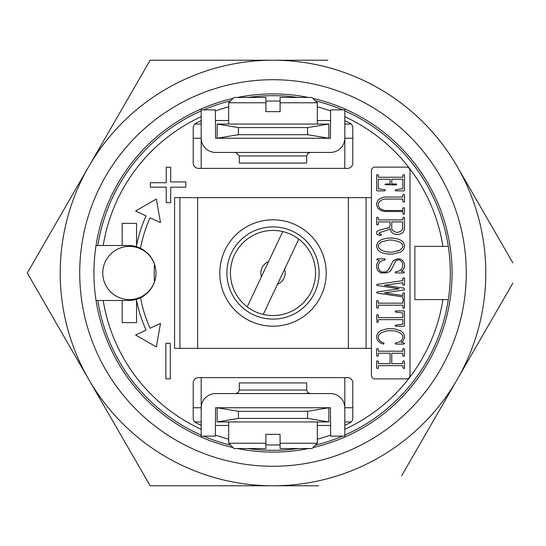 <?xml version="1.0" encoding="UTF-8"?>
<svg xmlns="http://www.w3.org/2000/svg" width="546" height="546" viewBox="0 0 546 546"><rect width="100%" height="100%" fill="white"/><g stroke="black" fill="none" stroke-linecap="round" stroke-linejoin="round"><path stroke-width="0.82" d="M512.878 283.081L457.275 379.388A212.783 212.783 0 0 0 457.275 166.612L512.878 262.919M318.755 485.783L273 485.783A212.783 212.783 0 0 0 485.783 273A212.783 212.783 0 0 0 273 60.217A212.783 212.783 0 0 0 60.217 273A212.783 212.783 0 0 0 273 485.783L282.139 485.783M308.463 97.454A179.095 179.095 0 0 0 237.537 97.454M233.019 98.43A179.095 179.095 0 0 0 233.019 447.57M237.537 448.546A179.095 179.095 0 0 0 308.463 448.546M312.981 447.57A179.095 179.095 0 0 0 312.981 98.43M88.725 166.612A212.783 212.783 0 0 0 88.725 379.388L27.3 273L150.15 60.217L327.832 60.217M291.298 60.217L247.945 60.217M210.626 60.217L150.15 60.217M33.122 262.919L27.3 273L33.122 283.081M457.275 379.388L401.672 475.702M144.328 475.702L150.15 485.783L173.58 485.783M223.027 485.783L235.483 485.783M273 60.217A212.783 212.783 0 0 1 485.783 273A212.783 212.783 0 0 1 273 485.783L150.15 485.783L88.725 379.388M247.215 306.852L261.432 276.733A12.155 12.155 0 0 1 268.53 261.698L282.753 231.579A42.554 42.554 0 0 1 298.785 239.148L284.568 269.267A12.155 12.155 0 0 1 277.47 284.302L263.247 314.421A42.554 42.554 0 0 1 234.514 254.832A42.554 42.554 0 0 1 282.753 231.579M261.432 276.733L268.53 261.698M284.568 269.267L277.47 284.302M298.785 239.148A42.554 42.554 0 0 1 263.247 314.421M219.806 273A53.194 53.194 0 0 0 273 326.194A53.194 53.194 0 0 0 326.194 273A53.194 53.194 0 0 0 273 219.806A53.194 53.194 0 0 0 219.806 273M319.103 273A46.103 46.103 0 0 1 273 319.103A46.103 46.103 0 0 1 226.897 273A46.103 46.103 0 0 1 273 226.897A46.103 46.103 0 0 1 319.103 273M448.314 299.597A177.32 177.32 0 0 0 448.314 246.403L414.858 246.403L414.858 299.597L448.314 299.597A177.32 177.32 0 0 1 344.813 435.128A177.32 177.32 0 0 0 448.314 299.597L442.929 299.597A171.997 171.997 0 0 1 344.813 429.293M136.555 245.475L136.555 223.348L122.188 223.348L122.188 245.516L128.487 245.516A27.484 27.484 0 0 1 140.52 248.293A134.76 134.76 0 0 1 150.082 217.752L160.504 222.611L156.347 199.037L135.62 211.009L146.062 215.882A139.196 139.196 0 0 0 136.323 246.655M140.52 297.707A27.484 27.484 0 0 1 136.323 299.345A139.196 139.196 0 0 0 146.062 330.118L135.62 334.991L156.347 346.963L160.504 323.389L150.082 328.248A134.76 134.76 0 0 1 140.52 297.707A27.484 27.484 0 0 0 155.972 273A26.597 26.597 0 0 1 129.368 299.597A26.597 26.597 0 0 1 102.771 273A26.597 26.597 0 0 1 129.368 246.403A26.597 26.597 0 0 1 155.972 273A27.484 27.484 0 0 0 140.52 248.293M391.748 221.915L391.748 228.897L392.854 230.63L396.123 232.33L398.287 232.33L401.556 230.692L402.695 228.958L402.695 221.915L391.748 221.915M404.511 229.334L403.201 232.248L401.624 233.449L398.887 234.48L395.884 234.48L393.065 233.449L391.448 232.166L390.137 228.733L388.868 229.675L379.961 232.507L379.033 233.647L381.524 234.65L380.931 235.422L379.429 235.422L376.917 234.377L376.638 231.743L378.194 230.432L389.073 227.607L390.069 225.969L390.069 221.915L378.317 221.915L378.317 224.481L377.477 225.013L376.638 224.502L376.638 217.608L377.279 217.212L378.317 217.697L378.317 219.895L402.893 219.895L402.962 217.67L403.794 217.212L404.511 217.724L404.511 229.334M392.854 230.63L396.123 232.33L398.287 232.33L401.556 230.692L402.695 228.958L402.695 221.915M185.797 181.927L170.68 181.927L170.68 167.219L166.25 167.219L166.25 182.733L150.334 182.733L150.334 187.169L166.25 187.169L166.25 202.682L170.68 202.682L170.68 187.169L185.797 187.169L185.797 181.927M165.854 343.318L165.854 378.781L170.284 378.781L170.284 343.318L165.854 343.318M136.323 299.345A27.484 27.484 0 0 1 128.487 300.484L122.188 300.484L122.188 322.652L136.555 322.652L136.555 300.525M122.188 245.516L97.823 245.516A177.32 177.32 0 0 1 201.187 110.872M96.028 300.484L97.823 300.484A177.32 177.32 0 0 0 201.187 435.128A177.32 177.32 0 0 1 97.823 300.484L122.188 300.484M96.028 245.516L103.208 245.516A171.997 171.997 0 0 1 201.187 116.707M203.508 109.869A177.32 177.32 0 0 1 230.624 100.819M247.986 97.454A177.32 177.32 0 0 1 298.014 97.454M315.376 100.819A177.32 177.32 0 0 1 342.492 109.869M344.813 110.872A177.32 177.32 0 0 1 448.314 246.403L442.929 246.403A171.997 171.997 0 0 0 344.813 116.707M97.823 300.484L103.208 300.484A171.997 171.997 0 0 0 201.187 429.293M342.492 436.131A177.32 177.32 0 0 1 315.376 445.181A177.32 177.32 0 0 0 342.492 436.131M298.014 448.546A177.32 177.32 0 0 1 247.986 448.546A177.32 177.32 0 0 0 298.014 448.546M230.624 445.181A177.32 177.32 0 0 1 203.508 436.131A177.32 177.32 0 0 0 230.624 445.181M215.37 425.491L228.672 425.491M317.328 425.491L330.63 425.491M344.813 407.76L352.791 407.76L344.813 407.76L344.813 377.62M201.187 377.62L201.187 407.76L193.209 407.76L201.187 407.76M344.813 425.375A168.455 168.455 0 0 0 349.904 422.877A5.317 5.317 0 0 0 352.791 418.14L352.791 382.937A5.317 5.317 0 0 0 347.474 377.62L198.526 377.62A5.317 5.317 0 0 0 193.209 382.937L193.209 418.14A5.317 5.317 0 0 0 196.096 422.877A168.455 168.455 0 0 0 201.187 425.375M344.813 168.38L344.813 138.24L352.791 138.24L344.813 138.24M201.187 138.24L193.209 138.24L201.187 138.24L201.187 168.38M201.187 120.625A168.455 168.455 0 0 0 196.096 123.123A5.317 5.317 0 0 0 193.209 127.86L193.209 163.063A5.317 5.317 0 0 0 198.526 168.38L347.474 168.38A5.317 5.317 0 0 0 352.791 163.063L352.791 127.86A5.317 5.317 0 0 0 349.904 123.123A168.455 168.455 0 0 0 344.813 120.625M330.63 120.509L317.328 120.509M228.672 120.509L215.37 120.509M371.41 348.362L371.41 375.314A3.549 3.549 0 0 0 374.959 378.863L406.436 378.863A3.549 3.549 0 0 0 409.985 375.314L409.985 170.686A3.549 3.549 0 0 0 406.436 167.137L374.959 167.137A3.549 3.549 0 0 0 371.41 170.686L371.41 197.638L366.093 197.638L366.093 348.362L371.41 348.362L371.41 197.638M179.907 348.362L179.907 197.638L174.59 197.638L174.59 348.362L348.362 348.362L348.362 197.638L366.093 197.638M348.362 348.362L366.093 348.362M179.907 197.638L197.638 197.638L197.638 348.362M348.362 197.638L197.638 197.638M404.477 190.486L403.924 190.882L395.72 190.882L395.133 190.417L395.713 189.68L402.832 188.773L402.832 179.259L391.748 179.259L391.748 183.961L396.178 183.961L396.737 184.432L396.082 184.971L385.039 184.637L385.735 183.961L390.069 183.961L390.069 179.259L378.317 179.259L378.317 188.807L384.916 189.715L385.346 190.329L384.725 190.882L377.184 190.882L376.638 190.424L376.638 174.959L377.279 174.556L378.317 175.048L378.317 177.245L402.832 177.245L402.832 175.02L403.733 174.556L404.511 175.048L404.477 190.486M385.053 199.072L381.668 199.979L379.374 201.747L378.317 203.481L378.317 205.241L379.443 207.855L381.668 209.582L385.121 210.49L402.832 210.49L402.832 208.101L403.733 207.61L404.511 208.128L404.47 214.073L403.869 214.469L402.832 213.466L402.832 211.5L384.712 211.5L380.753 210.497L377.88 208.244L376.638 205.351L376.638 203.153L377.921 200.232L381.395 197.918L384.793 197.058L402.832 197.058L402.832 194.833L403.733 194.376L404.511 194.861L404.511 201.774L403.856 202.177L402.832 201.645L402.832 199.072L385.053 199.072M388.697 252.136L392.267 252.136L399.447 250.355L401.706 248.628L402.832 246.901L402.832 245.229L401.781 243.591L399.447 241.83L392.417 240.049L388.957 240.049L381.736 241.83L379.409 243.557L378.317 245.229L378.317 246.867L379.409 248.594L381.668 250.321L383.92 251.187L388.697 252.136M400.389 252.197L392.451 254.149L388.479 254.149L383.374 253.221L380.719 252.232L378.037 250.191L376.638 247.167L376.638 244.99L378.078 241.933L380.801 239.953L383.483 238.964L388.663 238.029L392.676 238.029L397.816 239.025L400.389 239.953L403.037 241.905L404.511 245.072L404.477 247.195L403.194 250.082L400.389 252.197M397.119 251.242L399.447 250.355L401.706 248.628L402.832 246.901L402.832 245.229L401.781 243.591L399.447 241.83M378.317 245.229L378.317 246.867L379.409 248.594M403.842 272.959L395.761 272.959L395.133 272.365L395.55 271.826L399.262 270.925L401.59 269.226L402.695 266.68L402.695 263.964L401.603 261.473L399.426 259.862L397.631 259.862L395.447 261.507L391.769 268.912L390.492 270.836L388.991 271.942L386.363 272.932L380.658 272.877L378.03 270.864L376.638 267.874L376.638 264.803L377.771 261.93L379.265 260.613L376.638 259.466L377.327 258.852L384.834 258.852L385.346 259.336L384.957 259.985L381.511 260.892L379.347 262.592L378.317 265.138L378.317 267.847L379.45 270.338L381.599 271.949L385.906 271.949L388.131 270.284L393.072 261.002L397.304 258.852L400.136 258.852L403.119 260.892L404.511 263.936L404.511 267.008L403.125 269.881L401.208 271.198L404.067 271.84L404.511 272.345L403.842 272.959M402.641 282.773L384.466 285.319L404.088 288.124L404.511 289.837L384.466 292.902L402.832 295.529L402.832 293.243L403.433 292.813L404.395 293.106L404.47 299.392L403.828 299.822L402.832 299.338L402.832 296.86L377.354 293.147L376.638 292.54L377.313 291.939L399.181 288.745L377.088 285.49L376.638 285.026L377.054 284.364L402.832 280.624L402.832 278.146L403.712 277.661L404.511 278.146L404.47 285.067L402.914 285.203L402.832 282.773M404.47 307.903L403.828 308.299L402.914 308.019L402.832 305.2L378.317 305.2L378.317 307.773L377.477 308.299L376.638 307.787L376.638 300.894L377.279 300.498L378.317 300.983L378.317 303.187L402.832 303.187L402.832 300.962L403.712 300.498L404.511 300.983L404.47 307.903M403.89 326.29L395.72 326.29L395.133 325.798L395.754 325.109L402.832 324.249L402.832 319.642L378.317 319.642L378.317 322.024L376.958 322.406L376.638 315.083L377.32 314.68L378.317 315.178L378.317 317.622L402.832 317.622L402.832 312.995L395.632 312.094L395.133 311.63L395.911 310.906L403.965 310.906L404.511 311.397L404.477 325.86L403.89 326.29M401.242 342.287L404.101 342.977L404.511 343.373L403.965 344.089L395.72 344.089L395.133 343.598L395.748 342.908L399.31 342.014L401.713 340.26L402.832 337.694L402.832 335.967L401.747 334.295L399.419 332.541L396.942 331.586L393.523 330.726L387.517 330.726L381.695 332.541L379.368 334.302L378.317 335.974L378.317 337.735L379.333 340.281L381.497 342.069L383.838 343.018L384.084 343.625L383.51 344.089L380.521 343.059L377.968 341.004L376.638 337.94L376.638 335.742L378.078 332.65L380.801 330.651L387.264 328.706L393.959 328.706L400.389 330.678L403.228 332.883L404.511 335.851L404.47 338.001L403.098 340.916L401.242 342.287M402.832 353.221L391.748 353.221L391.748 363.636L402.832 363.636L402.832 361.295L403.692 360.817L404.511 361.275L404.47 368.222L403.869 368.618L402.832 367.615L402.832 365.649L378.317 365.649L378.317 368.168L377.716 368.618L376.638 368.079L376.638 361.213L377.32 360.817L378.317 361.275L378.317 363.636L390.069 363.636L390.069 353.221L378.317 353.221L378.317 355.794L377.477 356.326L376.638 355.808L376.638 348.921L377.279 348.519L378.317 349.01L378.317 351.208L402.832 351.208L402.832 348.983L403.733 348.519L404.511 349.01L404.511 355.924L403.856 356.326L402.921 356.04L402.832 353.221M399.31 342.014L401.713 340.26L402.832 337.694L402.832 335.967L401.747 334.295L399.419 332.541L396.942 331.586M402.832 317.622L402.832 312.995L402.402 312.933M402.832 296.86L401.549 296.662M403.125 269.881L401.208 271.198M401.59 269.226L402.695 266.68L402.695 263.964L401.603 261.473L399.426 259.862M385.906 271.949L388.131 270.284L389.339 268.414M394.062 260.237L397.304 258.852M378.317 203.481L378.317 205.241L379.443 207.855L381.668 209.582M403.535 207.61L404.511 208.128M385.039 184.466L385.735 183.961M390.137 228.733L388.868 229.675M379.961 232.507L379.033 233.197L379.804 234.22M387.039 228.419L389.073 227.607L390.069 225.969L390.069 221.915M217.144 407.76L217.144 421.949L238.425 418.4L238.425 411.309L217.144 407.76M238.425 411.309L307.575 411.309L328.856 407.76L328.856 421.949L307.575 418.4L238.425 418.4M328.856 421.949L217.144 421.949M194.813 421.949L201.187 421.949L194.813 421.949M344.813 421.949L351.187 421.949L344.813 421.949M307.575 411.309L307.575 418.4M328.856 138.24L328.856 124.051L307.575 127.6L307.575 134.691L328.856 138.24M307.575 134.691L238.425 134.691L217.144 138.24L217.144 124.051L238.425 127.6L307.575 127.6M217.144 124.051L328.856 124.051M351.187 124.051L344.813 124.051L351.187 124.051M201.187 124.051L194.813 124.051L201.187 124.051M238.425 134.691L238.425 127.6M239.312 155.972L306.688 155.972L306.688 163.063L239.312 163.063L239.312 155.972L235.763 152.423M344.813 138.063L344.813 109.869L330.63 109.869L330.453 138.24L215.547 138.24L215.37 109.869L201.187 109.869L201.187 138.063A14.36 14.36 0 0 0 215.547 152.423L330.453 152.423A14.36 14.36 0 0 0 344.813 138.063M306.688 390.028L239.312 390.028L239.312 382.937L306.688 382.937L306.688 390.028L307.712 392.519L310.237 393.577M344.813 436.131L330.63 436.131L330.453 407.76L215.547 407.76L215.37 436.131L201.187 436.131L201.187 407.937A14.36 14.36 0 0 1 215.547 393.577L330.453 393.577A14.36 14.36 0 0 1 344.813 407.937L344.813 436.131M280.091 97.454L280.091 102.771L280.091 97.454L312.012 97.454L317.328 102.771L280.091 102.771L280.091 111.643L265.909 111.643L265.909 102.771L228.672 102.771L228.672 124.051M317.328 102.771L317.328 124.051M265.909 97.454L265.909 102.771L265.909 97.454L233.988 97.454L228.672 102.771M265.909 447.481L265.909 448.546L233.988 448.546L228.672 443.229L228.672 421.949M317.328 443.229L280.091 443.229L280.091 448.546L312.012 448.546L317.328 443.229L317.328 421.949M228.672 443.229L265.909 443.229L265.909 434.357L280.091 434.357L280.091 443.229M265.909 448.546L265.909 443.229M154.511 264.319A118.803 118.803 0 0 0 154.511 281.681M273 466.277A193.277 193.277 0 0 0 466.277 273A193.277 193.277 0 0 0 273 79.723A193.277 193.277 0 0 0 79.723 273A193.277 193.277 0 0 0 273 466.277M330.63 110.94A171.997 171.997 0 0 0 317.328 106.811M280.091 101.146A171.997 171.997 0 0 0 265.909 101.146M228.672 106.811A171.997 171.997 0 0 0 215.37 110.94M215.37 435.06A171.997 171.997 0 0 0 228.672 439.189M265.909 444.853A171.997 171.997 0 0 0 280.091 444.853M317.328 439.189A171.997 171.997 0 0 0 330.63 435.06M306.688 155.972L307.712 153.481L310.237 152.423M239.312 390.028L238.288 392.519L235.763 393.577"/></g></svg>
